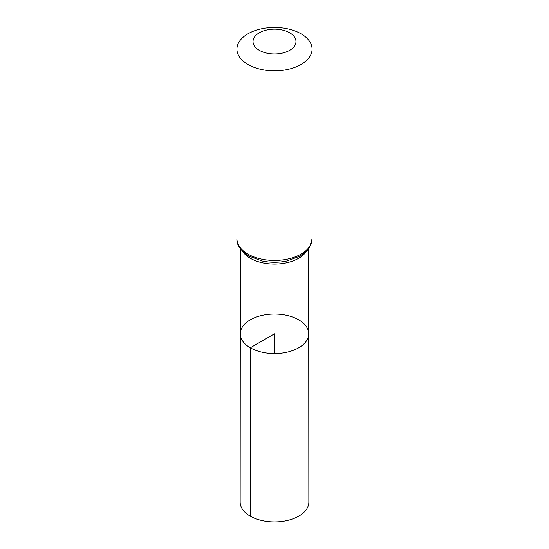 <?xml version="1.0" encoding="UTF-8"?>
<svg xmlns="http://www.w3.org/2000/svg" width="549" height="549" viewBox="0 0 549 549"><rect width="100%" height="100%" fill="white"/><g stroke="black" fill="none" stroke-linecap="round" stroke-linejoin="round"><path stroke-width="0.82" d="M250.303 347.771A34.223 19.757 180 0 1 240.277 333.792A34.223 19.757 180 0 1 274.5 314.049A34.223 19.757 180 0 1 308.723 333.792A34.223 19.757 180 0 1 287.601 352.053A34.223 19.757 180 0 1 250.303 347.771A34.223 19.757 180 0 1 240.277 333.792L240.153 502.088A34.347 19.833 180 0 0 250.214 516.122A34.347 19.833 180 0 0 287.655 520.418A34.347 19.833 180 0 0 308.847 502.088L308.723 333.792A34.223 19.757 180 0 1 287.601 352.053A34.223 19.757 180 0 1 250.303 347.771M259.32 50.316A21.466 12.394 180 0 1 268.941 29.577A21.466 12.394 180 0 1 295.238 44.757A21.466 12.394 180 0 1 259.32 50.316M247.935 64.48A37.572 21.692 180 0 1 236.928 49.142A37.572 21.692 180 0 1 274.5 27.45A37.572 21.692 180 0 1 312.072 49.142A37.572 21.692 180 0 1 288.877 69.181A37.572 21.692 180 0 1 247.935 64.48M274.5 353.563L274.5 333.806L250.303 347.771L250.214 516.122M306.493 251.257A34.155 19.716 180 0 1 250.351 258.298A34.155 19.716 180 0 1 242.507 251.257M247.935 254.091A37.572 21.692 180 0 1 236.928 238.753C236.406 244.586 240.366 250.351 248.821 256.054L262.051 260.967A35.863 20.704 180 0 0 286.949 260.967L299.967 256.177L307.605 250.042L309.67 247.167L312.072 238.753A37.572 21.692 180 0 1 288.877 258.792A37.572 21.692 180 0 1 247.935 254.091M240.345 248.711L240.277 333.792M308.655 248.711L308.723 333.792M236.928 49.142L236.928 238.753M312.072 49.142L312.072 238.753"/></g></svg>
